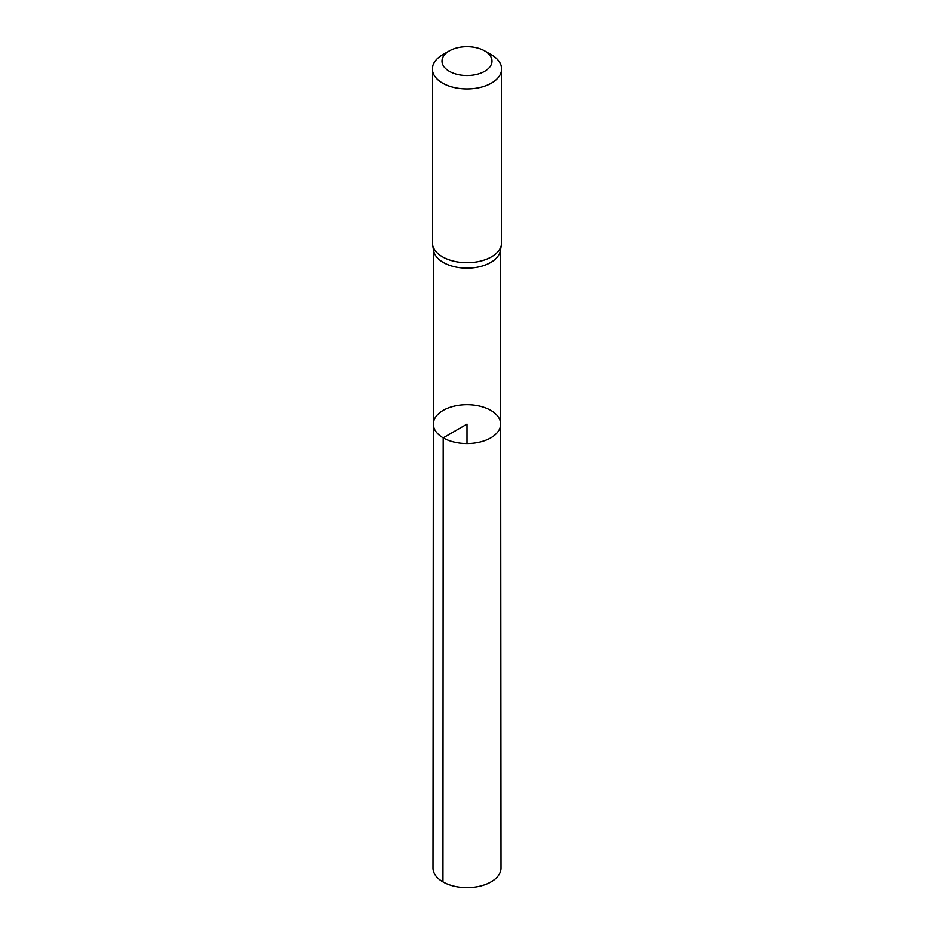 <?xml version="1.0" encoding="UTF-8"?>
<svg xmlns="http://www.w3.org/2000/svg" width="934" height="934" viewBox="0 0 934 934"><rect width="100%" height="100%" fill="white"/><g stroke="black" fill="none" stroke-linecap="round" stroke-linejoin="round"><path stroke-width="1.4" d="M432.594 244.813L433.68 250.802A33.507 19.345 0 0 0 443.311 262.466A33.507 19.345 0 0 0 478.196 267.019A33.507 19.345 0 0 0 500.32 250.802L501.406 244.813A34.593 19.976 180 0 1 478.558 261.555A34.593 19.976 180 0 1 442.541 256.85A34.593 19.976 180 0 1 432.594 244.813A34.593 19.976 180 0 1 432.407 242.735L432.407 68.976A34.593 19.976 180 0 1 442.529 54.849L449.336 50.926A24.984 14.43 180 0 1 484.664 50.926A24.984 14.43 180 0 1 484.664 71.323A24.984 14.43 180 0 1 449.336 71.323A24.984 14.43 180 0 1 449.336 50.926M443.218 437.871A33.636 19.427 180 0 1 433.364 424.129A33.636 19.427 180 0 1 467 404.714A33.636 19.427 180 0 1 500.636 424.129A33.636 19.427 180 0 1 479.878 442.074A33.636 19.427 180 0 1 443.218 437.871A33.636 19.427 180 0 1 433.364 424.129L433.014 868.048A33.986 19.614 180 0 0 442.973 881.929A33.986 19.614 180 0 0 480.006 886.179A33.986 19.614 180 0 0 500.986 868.048L500.636 424.129A33.636 19.427 180 0 1 479.878 442.074A33.636 19.427 180 0 1 443.218 437.871M484.664 50.926L491.471 54.849A34.593 19.976 180 0 1 501.593 68.976L501.593 242.735A34.593 19.976 180 0 1 501.406 244.813M501.593 68.976A34.593 19.976 180 0 1 480.239 87.434A34.593 19.976 180 0 1 442.541 83.103A34.593 19.976 180 0 1 432.407 68.976M467 443.557L467 424.129L443.218 437.871L442.973 881.929M433.493 249.787L433.364 424.129M500.507 249.787L500.636 424.129"/></g></svg>
